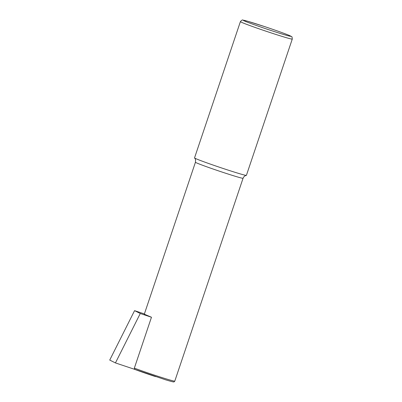 <?xml version="1.0" encoding="UTF-8"?>
<svg xmlns="http://www.w3.org/2000/svg" width="402" height="402" viewBox="0 0 402 402"><rect width="100%" height="100%" fill="white"/><g stroke="black" fill="none" stroke-linecap="round" stroke-linejoin="round"><path stroke-width="0.6" d="M144.393 313.932L134.564 310.651L109.731 360.071L115.439 362.926L134.861 369.408L134.343 368.137L151.469 317.243L144.308 314.183L195.442 162.237A25.12 0.829 18.6 0 0 224.457 172.855A25.12 0.829 18.6 0 0 243.059 178.262C244.14 175.88 245.612 175.634 245.346 175.709L246.346 175.388A27.366 0.904 18.6 0 0 246.406 175.352L292.269 39.084C292.174 37.195 291.877 36.331 291.38 36.487L289.576 35.562C284.566 33.472 276.4 30.537 265.089 26.748L247.371 21.17L242.939 20.11C242.572 19.638 241.723 20.14 240.396 21.628A27.366 0.904 18.6 0 0 272.003 33.19A27.366 0.904 18.6 0 0 292.269 39.084M115.439 362.926L140.268 313.505L151.469 317.243M240.396 21.628L194.533 157.896A27.366 0.904 18.6 0 0 194.563 157.961A27.366 0.904 18.6 0 0 226.14 169.463A27.366 0.904 18.6 0 0 246.346 175.388M134.564 310.651L140.268 313.505M133.926 369.096A24.025 0.794 18.6 0 0 155.614 376.634M133.896 369.086L165.704 379.84C173.091 382.041 173.282 381.895 173.594 381.9C173.835 382.091 174.237 381.83 174.79 381.116A25.12 0.829 -161.4 0 1 156.187 375.709A25.12 0.829 -161.4 0 1 134.343 368.137M272.244 30.889A25.175 0.834 18.6 0 0 284.586 33.587A25.175 0.834 18.6 0 0 244.255 20.361A25.175 0.834 18.6 0 0 272.244 30.889M174.79 381.116L243.059 178.262M194.563 157.961C194.749 158.785 195.834 157.85 195.442 162.237"/></g></svg>
